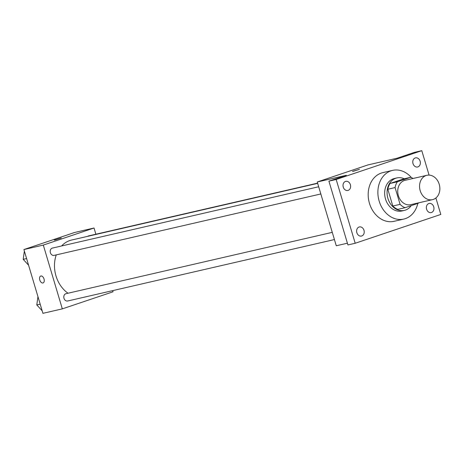 <?xml version="1.0" encoding="UTF-8"?>
<svg xmlns="http://www.w3.org/2000/svg" width="464" height="464" viewBox="0 0 464 464"><rect width="100%" height="100%" fill="white"/><g stroke="black" fill="none" stroke-linecap="round" stroke-linejoin="round"><path stroke-width="0.7" d="M420.198 190.675A12.493 10.017 -103 0 1 426.903 175.299A12.493 10.017 -103 0 1 439.472 185.223A12.493 10.017 -103 0 1 432.512 199.648A12.493 10.017 -103 0 1 420.198 190.675M432.512 199.648L410.692 204.67A12.493 10.017 -103 0 1 398.379 195.698A12.493 10.017 -103 0 1 405.084 180.322L426.903 175.299M387.811 189.248A16.124 12.928 -103 0 1 390.079 183.46L403.425 178.971L410.698 177.294L397.352 181.789A16.124 12.928 -103 0 0 395.084 187.572L387.811 189.248L392.811 206.028A16.124 12.928 -103 0 0 397.805 209.374L405.078 207.698L418.424 203.203A16.124 12.928 -103 0 0 418.656 202.838M410.698 177.294A16.124 12.928 -103 0 1 413.047 178.489M395.084 187.572L400.084 204.357A16.124 12.928 -103 0 0 405.078 207.698M390.079 183.46L397.352 181.789M392.811 206.028L400.084 204.357M404.26 178.779A16.658 13.357 77 0 0 396.877 177.938A16.658 13.357 77 0 0 395.862 178.228A16.658 13.357 77 0 0 387.753 197.809A16.658 13.357 77 0 0 404.353 210.407A16.658 13.357 77 0 0 411.232 205.627M404.353 210.407L401.928 210.963A16.658 13.357 -103 0 1 385.509 198.998A16.658 13.357 -103 0 1 393.437 178.785A16.658 13.357 -103 0 1 394.452 178.501L396.877 177.938M417.815 203.412A24.986 20.039 -103 0 1 403.796 219.078A24.986 20.039 -103 0 1 379.169 201.132A24.986 20.039 -103 0 1 392.585 170.381A24.986 20.039 -103 0 1 411.429 177.602M403.796 219.078L394.098 221.311A24.986 20.039 -103 0 1 369.472 203.365A24.986 20.039 -103 0 1 382.887 172.614L392.585 170.381M431.503 212.506A4.681 3.753 -103 0 1 431.213 212.587A4.681 3.753 -103 0 1 426.509 208.87A4.681 3.753 -103 0 1 429.113 203.464A4.681 3.753 -103 0 1 433.776 207.002A4.681 3.753 -103 0 1 431.503 212.506M361.752 235.985A4.681 3.753 -103 0 1 361.468 236.066A4.681 3.753 -103 0 1 356.758 232.348A4.681 3.753 -103 0 1 359.368 226.942A4.681 3.753 -103 0 1 364.031 230.48A4.681 3.753 -103 0 1 361.752 235.985M348.157 190.379A4.681 3.753 -103 0 1 347.872 190.46A4.681 3.753 -103 0 1 343.163 186.743A4.681 3.753 -103 0 1 345.773 181.343A4.681 3.753 -103 0 1 350.436 184.881A4.681 3.753 -103 0 1 348.157 190.379M417.907 166.907A4.681 3.753 -103 0 1 417.617 166.982A4.681 3.753 -103 0 1 412.914 163.264A4.681 3.753 -103 0 1 415.518 157.864A4.681 3.753 -103 0 1 420.181 161.402A4.681 3.753 -103 0 1 417.907 166.907M429.072 175.096L421.788 150.667L336.185 179.481L355.198 243.264L440.8 214.449L435.887 197.977M421.788 150.667L414.514 152.343L397.074 158.212L367.981 164.911L317.26 181.987L346.347 175.288L328.912 181.157L336.185 179.481M353.179 171.315L359.449 169.337L353.179 171.315M343.296 187.23A4.681 3.753 77 0 0 343.07 186.25M356.891 232.835A4.681 3.753 77 0 0 356.665 231.849M328.912 181.157L347.925 244.934L355.198 243.264M317.26 181.987L336.272 245.769L347.408 243.2M426.642 209.357A4.681 3.753 77 0 0 426.416 208.371M413.047 163.751A4.681 3.753 77 0 0 412.821 162.771M352.466 171.419L359.449 169.337M68.028 293.225A29.151 23.374 -103 0 1 55.982 275.906A29.151 23.374 -103 0 1 56.266 254.893M61.555 245.984A29.151 23.374 -103 0 1 71.636 240.033L317.666 183.361M332.276 232.36L65.998 293.695A3.747 3.004 77 0 0 63.91 298.021A3.747 3.004 77 0 0 67.68 300.997L334.422 239.557M87.731 236.327A3.747 3.004 -103 0 1 88.67 235.88L317.602 183.152M320.827 193.958L54.085 255.391A3.747 3.004 -103 0 1 50.39 252.7A3.747 3.004 -103 0 1 52.403 248.089L318.681 186.76M95.886 234.221L94.03 228.01L43.309 245.085L62.321 308.867L113.048 291.792L112.7 290.626M43.309 245.085L23.913 249.551L74.64 232.476L94.03 228.01M54.984 239.992L61.254 238.02L54.984 239.992M23.913 249.551L42.926 313.333L62.321 308.867M43.071 282.941A3.642 2.169 71.4 0 1 39.782 279.978A3.642 2.169 71.4 0 1 40.739 276.034A3.642 2.169 71.4 0 1 43.958 278.794A3.642 2.169 71.4 0 1 43.065 282.941A3.642 2.169 71.4 0 1 39.782 279.978A3.642 2.169 71.4 0 1 40.745 276.034M54.271 240.103L61.254 238.02M37.92 296.89L36.795 304.947L42.178 310.822M36.795 304.947L40.188 304.164M24.325 251.291L23.2 259.341L28.582 265.217M23.2 259.341L26.599 258.558"/></g></svg>
